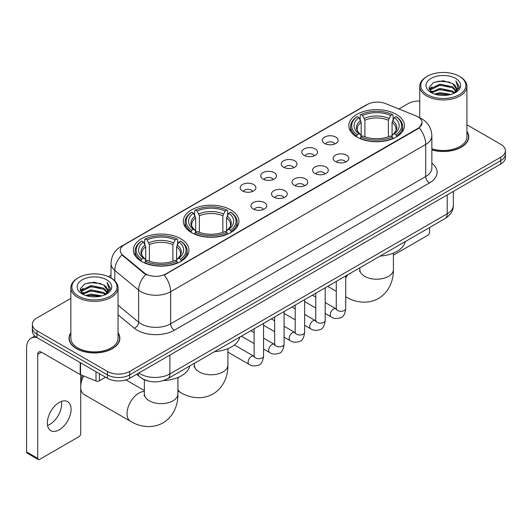 <?xml version="1.0" encoding="UTF-8"?>
<svg xmlns="http://www.w3.org/2000/svg" width="532" height="532" viewBox="0 0 532 532"><rect width="100%" height="100%" fill="white"/><g stroke="black" fill="none" stroke-linecap="round" stroke-linejoin="round"><path stroke-width="0.8" d="M230.775 209.894A27.79 16.046 0 0 0 200.491 206.416A27.79 16.046 0 0 0 183.334 221.239A27.79 16.046 0 0 0 191.473 232.584A27.79 16.046 0 0 0 221.758 236.062A27.79 16.046 0 0 0 238.915 221.239A27.79 16.046 0 0 0 230.775 209.894M180.794 238.748A27.79 16.046 0 0 0 150.509 235.27A27.79 16.046 0 0 0 133.359 250.093A27.79 16.046 0 0 0 141.499 261.438A27.79 16.046 0 0 0 171.783 264.916A27.79 16.046 0 0 0 188.933 250.093A27.79 16.046 0 0 0 180.794 238.748M396.28 114.34A27.79 16.046 0 0 0 365.996 110.862A27.79 16.046 0 0 0 348.839 125.685A27.79 16.046 0 0 0 356.979 137.03A27.79 16.046 0 0 0 387.263 140.508A27.79 16.046 0 0 0 404.42 125.685A27.79 16.046 0 0 0 396.28 114.34M324.646 143.5A7.867 4.542 180 0 1 323.09 142.21A7.867 4.542 180 0 1 325.69 136.571A7.867 4.542 180 0 1 335.772 137.076A7.867 4.542 180 0 1 337.335 142.21A7.867 4.542 180 0 1 324.646 143.5M334.814 143.966A4.721 2.726 0 0 0 333.544 142.643A4.721 2.726 0 0 0 328.896 141.951A4.721 2.726 0 0 0 325.604 143.966M304.111 155.357A7.867 4.542 180 0 1 302.548 154.074A7.867 4.542 180 0 1 305.155 148.428A7.867 4.542 180 0 1 315.23 148.933A7.867 4.542 180 0 1 316.793 154.074A7.867 4.542 180 0 1 304.111 155.357M314.272 155.829A4.721 2.726 0 0 0 313.009 154.499A4.721 2.726 0 0 0 308.361 153.808A4.721 2.726 0 0 0 305.069 155.829M283.569 167.214A7.867 4.542 180 0 1 282.007 165.931A7.867 4.542 180 0 1 284.613 160.285A7.867 4.542 180 0 1 294.688 160.79A7.867 4.542 180 0 1 296.251 165.931A7.867 4.542 180 0 1 283.569 167.214M293.731 167.686A4.721 2.726 0 0 0 292.467 166.356A4.721 2.726 0 0 0 287.819 165.665A4.721 2.726 0 0 0 284.527 167.686M263.027 179.071A7.867 4.542 180 0 1 261.471 177.788A7.867 4.542 180 0 1 264.072 172.142A7.867 4.542 180 0 1 274.153 172.654A7.867 4.542 180 0 1 275.716 177.788A7.867 4.542 180 0 1 263.027 179.071M273.195 179.543A4.721 2.726 0 0 0 271.925 178.213A4.721 2.726 0 0 0 267.277 177.528A4.721 2.726 0 0 0 263.985 179.543M242.492 190.928A7.867 4.542 180 0 1 240.93 189.645A7.867 4.542 180 0 1 243.536 184.006A7.867 4.542 180 0 1 253.611 184.511A7.867 4.542 180 0 1 255.174 189.645A7.867 4.542 180 0 1 242.492 190.928M252.653 191.4A4.721 2.726 0 0 0 251.39 190.077A4.721 2.726 0 0 0 246.742 189.385A4.721 2.726 0 0 0 243.45 191.4M335.439 161.582A7.867 4.542 180 0 1 333.877 160.298A7.867 4.542 180 0 1 336.483 154.659A7.867 4.542 180 0 1 346.558 155.164A7.867 4.542 180 0 1 348.121 160.298A7.867 4.542 180 0 1 335.439 161.582M345.601 162.054A4.721 2.726 0 0 0 344.337 160.731A4.721 2.726 0 0 0 339.689 160.039A4.721 2.726 0 0 0 336.397 162.054M314.897 173.445A7.867 4.542 180 0 1 313.335 172.162A7.867 4.542 180 0 1 315.942 166.516A7.867 4.542 180 0 1 326.023 167.021A7.867 4.542 180 0 1 327.579 172.162A7.867 4.542 180 0 1 314.897 173.445M325.065 173.911A4.721 2.726 0 0 0 323.795 172.587A4.721 2.726 0 0 0 319.147 171.896A4.721 2.726 0 0 0 315.855 173.911M294.356 185.302A7.867 4.542 180 0 1 292.8 184.019A7.867 4.542 180 0 1 295.4 178.373A7.867 4.542 180 0 1 305.481 178.878A7.867 4.542 180 0 1 307.044 184.019A7.867 4.542 180 0 1 294.356 185.302M304.523 185.774A4.721 2.726 0 0 0 303.253 184.444A4.721 2.726 0 0 0 298.605 183.753A4.721 2.726 0 0 0 295.313 185.774M273.82 197.159A7.867 4.542 180 0 1 272.258 195.876A7.867 4.542 180 0 1 274.864 190.23A7.867 4.542 180 0 1 284.939 190.735A7.867 4.542 180 0 1 286.502 195.876A7.867 4.542 180 0 1 273.82 197.159M283.982 197.631A4.721 2.726 0 0 0 282.718 196.301A4.721 2.726 0 0 0 278.07 195.616A4.721 2.726 0 0 0 274.778 197.631M253.279 209.016A7.867 4.542 180 0 1 251.716 207.733A7.867 4.542 180 0 1 254.323 202.094A7.867 4.542 180 0 1 264.404 202.599A7.867 4.542 180 0 1 265.96 207.733A7.867 4.542 180 0 1 253.279 209.016M263.44 209.488A4.721 2.726 0 0 0 262.176 208.165A4.721 2.726 0 0 0 257.528 207.473A4.721 2.726 0 0 0 254.236 209.488M416.037 115.91A14.158 8.173 180 0 1 417.933 116.827A14.158 8.173 180 0 1 422.076 122.606A14.158 8.173 180 0 1 417.933 128.385L165.818 273.94A14.158 8.173 180 0 1 144.212 272.85L122.832 255.22A14.158 8.173 180 0 1 120.272 250.539A14.158 8.173 180 0 1 124.422 244.753L367.379 104.485A14.158 8.173 180 0 1 385.507 103.567L416.037 115.91M147.377 380.806A15.727 9.084 180 0 1 141.027 377.833M70.856 332.786A25.43 14.683 0 0 0 69.02 338.266A25.43 14.683 0 0 0 76.468 348.646A25.43 14.683 0 0 0 104.179 351.825A25.43 14.683 0 0 0 119.88 338.266A25.43 14.683 0 0 0 118.044 332.786M69.28 339.589A25.43 14.683 0 0 0 69.193 339.975M422.076 122.606L419.302 127.813L417.933 128.804L164.222 275.077A18.354 10.593 60 0 1 170.639 291.709A20.974 12.11 180 0 1 140.98 291.709A20.974 12.11 180 0 1 138.626 290.093L114.806 270.449A20.974 12.11 180 0 1 111.015 263.506L111.015 278.05M70.856 298.372L36.981 317.93A15.727 9.084 0 0 0 32.372 324.354L32.372 331.203A15.727 9.084 0 0 0 36.981 337.62L107.424 378.292L107.424 374.867A15.727 9.084 0 0 0 129.668 374.867L500.792 160.597A15.727 9.084 0 0 0 505.4 154.18A15.727 9.084 0 0 1 500.792 160.597L129.668 374.867A15.727 9.084 0 0 1 107.424 374.867L36.981 334.196L107.424 374.867L107.424 371.442A15.727 9.084 0 0 0 129.668 371.442L500.792 157.173A15.727 9.084 0 0 0 505.4 150.756A15.727 9.084 0 0 0 500.792 144.332L466.923 124.774M32.372 327.779A15.727 9.084 0 0 0 36.981 334.196A15.727 9.084 0 0 1 32.372 327.779M147.391 275.077L144.212 273.468L121.881 254.881A18.354 12.276 129.5 0 0 114.806 270.449L114.806 280.863M431.858 149.944A25.43 14.683 0 0 0 468.759 136.844A25.43 14.683 0 0 0 466.923 131.364M419.735 101.007A15.727 9.084 0 0 0 408.104 103.66L398.894 108.98M111.015 275.184L108.428 276.68M32.372 324.354A15.727 9.084 0 0 0 36.981 330.771L107.424 371.442M119.707 339.975A25.43 14.683 0 0 0 119.614 339.589M468.586 138.553A25.43 14.683 0 0 0 468.493 138.16M107.424 378.292A15.727 9.084 0 0 0 129.668 378.292L500.792 164.022A15.727 9.084 0 0 0 505.4 157.605L505.4 150.756M393.407 255.141L427.755 235.304A2.62 1.516 120 0 0 429.61 232.098L429.61 227.51M427.382 94.669A22.544 13.014 0 0 0 459.269 94.669A22.544 13.014 0 0 0 459.269 76.262L460.007 76.694A23.594 13.619 0 0 1 466.923 86.324A23.594 13.619 0 0 1 452.353 98.912A23.594 13.619 0 0 1 426.644 95.953A23.594 13.619 0 0 1 419.735 86.324A23.594 13.619 0 0 1 426.644 76.694L427.382 76.262A22.544 13.014 0 0 0 427.382 94.669M431.858 148.747A23.594 13.619 0 0 0 466.923 136.844L466.923 86.324M431.858 149.778A25.17 14.53 0 0 0 468.493 136.844A25.17 14.53 0 0 0 466.923 131.783M434.491 94.058L439.931 92.661L450.963 94.43M436.054 94.53L439.931 93.732L449.354 94.829L439.199 94.024L436.16 94.563M431.1 92.309L439.931 88.385L452.592 91.052L454.634 92.741M431.645 92.754L439.931 89.449L452.592 92.122L454.069 93.253M430.375 91.577L430.667 88.738L439.931 84.103L452.592 86.776L456.064 90.706M430.255 91.058L430.667 89.808L439.931 85.173L452.592 87.847L455.811 91.218M453.936 93.359A13.107 7.568 0 0 0 456.436 88.91A13.107 7.568 0 0 0 452.592 83.564L456.429 89.17M455.558 78.404A17.303 9.988 0 0 0 431.126 78.384A17.303 9.988 0 0 0 431.013 92.488A17.303 9.988 0 0 0 431.093 92.528A17.303 9.988 0 0 0 455.638 92.488A17.303 9.988 0 0 0 455.558 78.404M452.592 83.564L443.176 80.751L433.5 82.533L429.011 87.6L431.984 93.007M455.006 92.834L459.189 87.534L459.269 86.583L455.871 80.897L458.012 87.268L454.069 93.3M460.007 76.694L459.269 76.262A22.544 13.014 0 0 0 427.382 76.262M455.871 80.897L459.269 86.796M433.274 82.646L439.199 81.183L449.819 82.134M429.184 89.529L431.12 88.013M435.376 86.204L439.199 85.459L449.44 86.304M435.376 90.487L439.199 89.742L449.44 90.586M429.071 89.11L432.243 86.856M430.76 91.989L432.243 91.138M356.48 136.737L357.225 134.749A24.957 14.411 0 0 1 357.225 116.628L358.94 117.619A22.544 13.014 0 0 0 358.94 133.758L360.636 134.722L361.181 136.744M361.181 135.919L361.181 122.367L358.94 117.619M360.184 119.767L360.184 114.912L360.929 114.486A24.957 14.411 0 0 1 392.323 114.486L390.608 115.477A22.544 13.014 0 0 0 362.644 115.477L364.892 120.225L364.892 136.804M388.367 136.804L388.367 120.225L390.608 115.477M380.094 256.092A28.841 16.652 0 0 0 405.258 241.568M360.184 138.18A26.008 15.016 0 0 0 393.068 138.18L392.323 136.89A24.957 14.411 0 0 1 360.929 136.89L360.184 138.619M393.068 138.619L393.068 138.18M357.225 116.628L356.48 117.053A26.008 15.016 0 0 0 350.621 126.543A26.008 15.016 0 0 0 356.48 136.039M392.323 114.486L393.068 114.912L393.068 119.767M360.929 136.89L362.644 135.899A22.544 13.014 0 0 0 390.608 135.899L392.323 136.89M358.94 133.758L357.225 134.749M362.644 115.477L360.929 114.486M360.636 120.538A20.169 11.644 0 0 0 360.636 134.722L360.729 134.782C357.863 132.016 356.699 130.134 357.225 129.143A19.398 11.199 0 0 1 361.181 122.367M396.779 136.039A26.008 15.016 0 0 0 402.631 126.543A26.008 15.016 0 0 0 396.779 117.053L396.034 116.628A24.957 14.411 0 0 1 396.034 134.749L396.779 136.737M396.034 134.749L394.318 133.758A22.544 13.014 0 0 0 394.318 117.619L396.034 116.628M394.318 117.619L392.071 122.367L392.071 135.919L392.623 134.722L394.318 133.758M392.071 122.367A19.398 11.199 0 0 1 396.027 129.143C396.553 130.141 395.389 132.022 392.523 134.782L392.623 134.722A20.169 11.644 0 0 0 392.623 120.538M392.071 136.744L392.071 135.919M190.975 232.291L191.72 230.303A24.957 14.411 0 0 1 191.72 212.182L193.435 213.172A22.544 13.014 0 0 0 193.435 229.312L195.131 230.276L195.676 232.298M195.676 231.473L195.676 217.921L193.435 213.172M194.679 215.32L194.679 210.466L195.43 210.04A24.957 14.411 0 0 1 226.818 210.04L225.103 211.031A22.544 13.014 0 0 0 197.146 211.031L199.387 215.779L199.387 232.351M222.861 232.351L222.861 215.779L225.103 211.031M214.589 351.645A28.841 16.652 0 0 0 239.752 337.122M194.679 233.728A26.008 15.016 0 0 0 227.563 233.728L226.818 232.444A24.957 14.411 0 0 1 195.43 232.444L194.679 234.173M227.563 234.173L227.563 233.728M191.72 212.182L190.975 212.607A26.008 15.016 0 0 0 185.116 222.097A26.008 15.016 0 0 0 190.975 231.593M226.818 210.04L227.563 210.466L227.563 215.32M195.43 232.444L197.146 231.453A22.544 13.014 0 0 0 225.103 231.453L226.818 232.444M193.435 229.312L191.72 230.303M197.146 211.031L195.43 210.04M195.131 216.092A20.169 11.644 0 0 0 195.131 230.276L195.224 230.336C192.358 227.57 191.194 225.688 191.726 224.697A19.398 11.199 0 0 1 195.676 217.921M231.274 231.593A26.008 15.016 0 0 0 237.132 222.097A26.008 15.016 0 0 0 231.274 212.607L230.529 212.182A24.957 14.411 0 0 1 230.529 230.303L231.274 232.291M230.529 230.303L228.813 229.312A22.544 13.014 0 0 0 228.813 213.172L230.529 212.182M228.813 213.172L226.572 217.921L226.572 231.473L227.117 230.276L228.813 229.312M226.572 217.921A19.398 11.199 0 0 1 230.522 224.697C231.054 225.694 229.884 227.576 227.024 230.336L227.117 230.276A20.169 11.644 0 0 0 227.117 216.092M226.572 232.298L226.572 231.473M80.731 381.677A11.538 6.657 -60 0 1 82.553 375.539M83.71 376.004A16.778 9.689 120 0 0 80.731 385.773M80.731 387.934A16.778 9.689 120 0 0 84.169 394.558L130.513 421.317A16.778 9.689 -60 0 1 127.939 407.871A16.778 9.689 -60 0 1 138.899 393.082A16.778 9.689 -60 0 1 144.365 391.472M141 261.146L141.745 259.157A24.957 14.411 0 0 1 141.745 241.036L143.46 242.027A22.544 13.014 0 0 0 143.46 258.166L145.15 259.131L145.702 261.152M145.702 260.328L145.702 246.775L143.46 242.027M144.704 244.168L144.704 239.32L145.449 238.895A24.957 14.411 0 0 1 176.843 238.895L175.128 239.885A22.544 13.014 0 0 0 147.165 239.885L149.406 244.634L149.406 261.205M172.887 261.205L172.887 244.634L175.128 239.885M163.53 380.566A28.841 16.652 0 0 0 189.778 365.976M144.704 262.582A26.008 15.016 0 0 0 177.588 262.582L176.843 261.298A24.957 14.411 0 0 1 145.449 261.298L144.704 263.027M177.588 263.027L177.588 262.582M141.745 241.036L141 241.462A26.008 15.016 0 0 0 135.141 250.951A26.008 15.016 0 0 0 141 260.447M176.843 238.895L177.588 239.32L177.588 244.168M145.449 261.298L147.165 260.308A22.544 13.014 0 0 0 175.128 260.308L176.843 261.298M143.46 258.166L141.745 259.157M147.165 239.885L145.449 238.895M145.15 244.946A20.169 11.644 0 0 0 145.15 259.131L145.249 259.19C142.383 256.424 141.213 254.542 141.745 253.551A19.398 11.199 0 0 1 145.702 246.775M181.299 260.447A26.008 15.016 0 0 0 187.151 250.951A26.008 15.016 0 0 0 181.299 241.462L180.548 241.036A24.957 14.411 0 0 1 180.548 259.157L181.299 261.146M180.548 259.157L178.832 258.166A22.544 13.014 0 0 0 178.832 242.027L180.548 241.036M178.832 242.027L176.591 246.775L176.591 260.328L177.143 259.131L178.832 258.166M176.591 246.775A19.398 11.199 0 0 1 180.548 253.551C181.073 254.549 179.909 256.431 177.043 259.19L177.143 259.131A20.169 11.644 0 0 0 177.143 244.946M176.591 261.152L176.591 260.328M61.466 401.394A16.778 9.689 -60 0 1 49.815 424.403A16.778 9.689 -60 0 1 47.574 425.454M59.225 429.836A16.778 9.689 120 0 0 70.184 415.053A16.778 9.689 120 0 0 67.617 401.607A16.778 9.689 120 0 0 59.225 402.438A16.778 9.689 120 0 0 48.266 417.221A16.778 9.689 120 0 0 50.839 430.667A16.778 9.689 120 0 0 59.225 429.836M99.358 373.637L99.358 380.806L105.569 377.221M36.801 337.521A20.974 12.11 -120 0 0 30.942 338.299A20.974 12.11 -120 0 0 26.6 347.895L26.6 451.927L37.725 458.351L37.725 354.319A5.24 3.026 60 0 1 38.809 351.918A5.24 3.026 60 0 1 41.429 352.177L80.199 374.561L80.199 362.571M37.725 458.351A2.62 1.516 120 0 0 38.264 459.548L27.145 453.124A2.62 1.516 -60 0 1 26.6 451.927M38.264 459.548A2.62 1.516 120 0 0 39.574 459.422L78.876 436.732A2.62 1.516 120 0 0 80.731 433.52L80.731 374.801M99.358 380.806A2.62 1.516 180 0 1 95.999 380.978L80.545 374.728A2.62 1.516 180 0 1 80.199 374.561M78.503 296.098A22.544 13.014 0 0 0 110.39 296.098A22.544 13.014 0 0 0 110.39 277.684L111.135 278.116A23.594 13.619 0 0 1 118.044 287.745A23.594 13.619 0 0 1 103.474 300.334A23.594 13.619 0 0 1 77.765 297.381A23.594 13.619 0 0 1 70.856 287.745A23.594 13.619 0 0 1 77.765 278.116L78.503 277.684A22.544 13.014 0 0 0 78.503 296.098M70.856 287.745L70.856 338.266A23.594 13.619 0 0 0 77.765 347.895A23.594 13.619 0 0 0 103.474 350.847A23.594 13.619 0 0 0 118.044 338.266L118.044 287.745M70.856 333.205A25.17 14.53 0 0 0 69.28 338.266A25.17 14.53 0 0 0 76.655 348.54A25.17 14.53 0 0 0 104.079 351.685A25.17 14.53 0 0 0 119.614 338.266A25.17 14.53 0 0 0 118.044 333.205M85.612 295.479L91.058 294.09L102.084 295.852M87.175 295.952L91.058 295.154L100.475 296.257M82.221 293.731L91.058 289.807L103.713 292.48L105.755 294.169M82.766 294.176L91.058 290.878L103.713 293.551L105.19 294.675M81.496 293.006L81.788 290.159L91.058 285.524L103.713 288.198L107.185 292.128M81.383 292.48L81.788 291.23L91.058 286.595L103.713 289.268L106.932 292.64M105.057 294.781A13.107 7.568 0 0 0 107.557 290.339A13.107 7.568 0 0 0 103.713 284.986L107.55 290.598M106.679 279.825A17.303 9.988 0 0 0 82.254 279.805A17.303 9.988 0 0 0 82.141 293.91A17.303 9.988 0 0 0 82.214 293.957A17.303 9.988 0 0 0 106.759 293.91A17.303 9.988 0 0 0 106.679 279.825M103.713 284.986L94.297 282.173L84.621 283.955L80.133 289.022L83.112 294.429M106.127 294.262L110.31 288.956L110.39 288.005L106.992 282.319L109.133 288.69L105.19 294.721M111.135 278.116L110.39 277.684A22.544 13.014 0 0 0 78.503 277.684M106.992 282.319L110.39 288.218M84.395 284.068L90.32 282.605L100.94 283.556M80.305 290.957L82.241 289.435M86.497 287.626L90.32 286.888L100.561 287.726M86.497 291.908L90.32 291.164L100.561 292.008M87.281 295.985L90.32 295.446L100.462 296.257M80.192 290.532L83.364 288.278M81.881 293.411L83.364 292.56M122.832 255.22L122.832 255.845M144.212 272.85L144.212 273.468M165.818 273.94L165.818 274.359M417.933 128.385L417.933 128.804M431.858 163.184A26.214 15.135 180 0 1 429.424 182.968L174.343 330.239A5.24 3.026 60 0 1 170.639 323.815L425.713 176.544A20.974 12.11 0 0 0 431.858 167.986L431.858 135.879A20.974 12.11 180 0 1 425.713 144.438A18.354 10.593 -120 0 0 419.302 127.813M174.343 330.239A26.214 15.135 180 0 1 137.269 330.239A26.214 15.135 180 0 1 134.33 328.217L118.044 314.784M145.775 274.439A18.354 12.276 129.5 0 0 138.626 290.093L138.626 322.199A20.974 12.11 0 0 0 140.98 323.815A20.974 12.11 0 0 0 170.639 323.815L170.639 291.709L425.713 144.438L425.713 176.544A5.24 3.026 60 0 0 429.424 182.968M431.858 135.879C431.505 128.338 428.187 122.679 421.916 118.915L419.269 117.625A18.354 8.592 112 0 0 419.017 117.532M122.859 245.824A18.354 10.593 -120 0 0 120.957 246.542C114.686 250.306 111.368 255.965 111.015 263.506M120.957 246.542L365.836 105.163A18.354 10.593 60 0 1 367.226 104.571M129.668 371.442L129.668 378.292M500.792 157.173L500.792 164.022M36.981 330.771L36.981 337.62M118.044 305.228L138.626 322.199A5.24 3.505 -50.5 0 1 134.33 328.217M138.825 373.005A20.974 12.11 0 0 0 140.235 373.903A20.974 12.11 0 0 0 169.894 373.903L447.219 213.791A20.974 12.11 0 0 0 453.364 205.232C453.517 210.433 450.744 214.888 445.045 218.592L167.726 378.704A10.487 6.051 60 0 0 169.894 373.903L169.894 355.07M447.219 194.958L447.219 213.791A10.487 6.051 60 0 1 445.045 218.592M137.974 373.497A10.487 7.016 129.5 0 0 139.803 376.909L136.618 374.282M393.407 253.106L393.407 269.531A16.778 9.689 180 0 1 388.493 276.381A16.778 9.689 180 0 1 364.766 276.381A16.778 9.689 180 0 1 359.851 269.531L359.632 271.513M393.407 269.531C393.633 279.233 389.949 291.549 378.498 298.465C366.794 304.916 354.285 301.957 345.993 296.909A16.778 9.689 -60 0 1 345.72 296.736M345.72 278.023A16.778 9.689 -60 0 1 347.855 274.705M388.367 120.225A19.398 11.199 0 0 0 364.892 120.225M388.912 118.397A20.169 11.644 0 0 0 364.34 118.397M227.902 348.659L227.902 365.085A16.778 9.689 180 0 1 222.988 371.935A16.778 9.689 180 0 1 199.261 371.935A16.778 9.689 180 0 1 194.346 365.085L194.127 367.067M227.902 365.085C228.128 374.787 224.444 387.103 213 394.019C201.289 400.47 188.78 397.504 180.488 392.463A16.778 9.689 -60 0 1 177.927 389.517M177.927 378.99A16.778 9.689 -60 0 1 178.506 377.268M222.861 215.779A19.398 11.199 0 0 0 199.387 215.779M223.407 213.95A20.169 11.644 0 0 0 198.835 213.95M177.927 377.514L177.927 393.939A16.778 9.689 180 0 1 173.013 400.789A16.778 9.689 180 0 1 149.279 400.789A16.778 9.689 180 0 1 144.365 393.939L144.145 395.921M172.887 244.634A19.398 11.199 0 0 0 149.406 244.634M173.432 242.805A20.169 11.644 0 0 0 148.86 242.805M345.72 275.942L345.72 308.553A4.721 2.726 180 0 1 344.118 310.602A4.721 2.726 180 0 1 337.66 310.482A4.721 2.726 180 0 1 336.277 308.553L336.131 309.571L336.55 309.225M345.72 308.553C345.069 314.033 343.373 317.099 340.626 317.737C336.729 318.941 333.597 318.675 331.223 316.926A4.721 2.726 -60 0 1 330.498 313.142A4.721 2.726 -60 0 1 333.584 308.986A4.721 2.726 -60 0 1 333.79 308.873A4.721 2.726 -60 0 1 335.945 308.746L336.264 308.919M325.178 287.799L325.178 320.41A4.721 2.726 180 0 1 323.582 322.459A4.721 2.726 180 0 1 317.125 322.339A4.721 2.726 180 0 1 315.742 320.41L315.589 321.434L316.008 321.082M325.178 320.41C324.533 325.89 322.831 328.956 320.084 329.594C316.188 330.804 313.055 330.532 310.681 328.783A4.721 2.726 -60 0 1 309.963 324.999A4.721 2.726 -60 0 1 313.042 320.843A4.721 2.726 -60 0 1 313.255 320.73A4.721 2.726 -60 0 1 315.403 320.61L315.729 320.776M304.637 299.656L304.637 332.274A4.721 2.726 180 0 1 303.041 334.315A4.721 2.726 180 0 1 296.583 334.196A4.721 2.726 180 0 1 295.2 332.274L295.047 333.291L295.473 332.939M304.637 332.274C303.991 337.754 302.296 340.812 299.549 341.451C295.652 342.661 292.514 342.389 290.146 340.64A4.721 2.726 -60 0 1 289.421 336.856A4.721 2.726 -60 0 1 292.507 332.7A4.721 2.726 -60 0 1 292.713 332.586A4.721 2.726 -60 0 1 294.861 332.467L295.187 332.64M284.101 311.519L284.101 344.131A4.721 2.726 180 0 1 282.499 346.172A4.721 2.726 180 0 1 276.042 346.059A4.721 2.726 180 0 1 274.658 344.131L274.512 345.148L274.931 344.803M284.101 344.131C283.45 349.61 281.754 352.669 279.007 353.315C275.111 354.518 271.978 354.246 269.604 352.497A4.721 2.726 -60 0 1 268.879 348.719A4.721 2.726 -60 0 1 271.965 344.556A4.721 2.726 -60 0 1 272.171 344.443A4.721 2.726 -60 0 1 274.326 344.324L274.645 344.497M263.559 323.376L263.559 355.988A4.721 2.726 180 0 1 261.963 358.029A4.721 2.726 180 0 1 255.5 357.916A4.721 2.726 180 0 1 254.123 355.988L253.97 357.005L254.389 356.659M263.559 355.988C262.914 361.467 261.212 364.526 258.466 365.171C254.569 366.375 251.437 366.109 249.062 364.353A4.721 2.726 -60 0 1 248.344 360.576A4.721 2.726 -60 0 1 251.423 356.42A4.721 2.726 -60 0 1 251.636 356.307A4.721 2.726 -60 0 1 253.784 356.181L254.11 356.354M37.725 354.319L41.429 352.177M80.545 362.777L80.545 374.728M95.999 380.978L95.999 371.695M365.836 105.163L369.201 103.594M167.726 378.704C159.287 382.947 150.849 382.947 142.41 378.704L139.803 376.909M453.364 205.232L453.364 191.407M468.493 138.945L468.493 136.844M430.215 91.398L430.215 90.526M419.735 117.818L419.735 86.324M336.277 291.297L327.699 286.342M350.621 131.344L350.621 126.543M402.631 131.344L402.631 126.543M359.851 267.782L359.851 269.531M180.488 392.463L177.927 390.98M185.116 226.898L185.116 222.097M237.132 226.898L237.132 222.097M194.346 363.336L194.346 365.085M177.927 393.939C178.147 403.642 174.463 415.958 163.018 422.874C151.314 429.324 138.799 426.358 130.513 421.317M135.141 255.752L135.141 250.951M187.151 255.752L187.151 250.951M144.365 390.568L125.891 379.901M144.365 379.788L144.365 393.939M331.223 316.926L325.178 313.434M315.742 307.981L304.637 301.571M336.277 281.388L336.277 308.553M335.945 308.746L325.178 302.535M315.742 297.082L312.417 295.167M310.681 328.783L304.637 325.291M295.2 319.838L284.101 313.434M315.742 293.252L315.742 320.41M315.403 320.61L304.637 314.392M295.2 308.946L291.875 307.024M290.146 340.64L284.101 337.148M274.658 331.702L263.559 325.291M295.2 305.109L295.2 332.274M294.861 332.467L284.101 326.249M274.658 320.803L271.34 318.881M269.604 352.497L263.559 349.005M254.123 343.559L241.362 336.191M274.658 316.966L274.658 344.131M274.326 344.324L263.559 338.113M254.123 332.66L250.798 330.744M249.062 364.353L227.902 352.137M254.123 328.823L254.123 355.988M253.784 356.181L234.366 344.975M30.942 338.299L34.813 336.058M119.614 340.367L119.614 338.266M81.343 292.819L81.343 291.948M69.28 340.367L69.28 338.266"/></g></svg>
